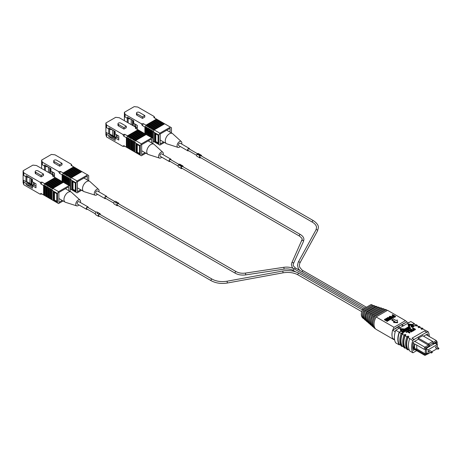 <?xml version="1.0" encoding="UTF-8"?>
<svg xmlns="http://www.w3.org/2000/svg" width="462" height="462" viewBox="0 0 462 462"><rect width="100%" height="100%" fill="white"/><g stroke="black" fill="none" stroke-linecap="round" stroke-linejoin="round"><path stroke-width="0.69" d="M428.078 353.828L424.832 355.37A8.917 5.146 -60 0 1 424.093 354.1L414.922 348.804L416.863 348.977L416.695 345.033M414.922 348.804A8.917 5.146 -60 0 1 414.57 346.61A8.917 5.146 -60 0 1 414.922 344.005L424.093 349.301A8.917 5.146 -60 0 1 424.832 347.181L414.691 341.326M424.832 355.37L412.768 348.406M394.554 339.541L392.59 338.409A15.922 9.194 -60 0 1 392.59 330.22L397.603 327.327L398.325 326.415L406.918 321.95L408.489 322.851M426.155 334.707L436.295 340.563A8.917 5.146 -60 0 1 437.006 341.764A8.917 5.146 -60 0 1 437.035 341.828L437.289 342.509L436.925 342.717A8.512 4.915 -60 0 1 437.271 345.501M395.241 331.751L392.59 330.22M413.08 342.943L414.131 343.555A8.917 5.146 120 0 0 413.813 345.368A8.917 5.146 120 0 0 414.131 348.354L412.676 347.511M425.779 355.151A8.31 4.799 -60 0 1 425.265 354.25L424.093 354.1M425.265 354.25L425.629 354.036A8.512 4.915 -60 0 1 425.629 349.243L425.265 349.451A8.31 4.799 -60 0 1 425.779 347.955L429.556 345.772L429.556 344.947L432.998 342.96L432.998 343.786L436.775 341.609A8.31 4.799 -60 0 1 437.289 342.509L437.035 341.828M436.22 343.936L436.22 342.631L426.334 348.336L426.334 354.129L427.466 353.476M432.911 342.515L436.295 340.563L436.775 341.609M403.47 325.75L401.905 324.844M400.323 327.57L398.325 326.415M401.189 324.763L403.187 325.912M418.168 339.195L428.413 345.114L424.832 347.181L425.779 347.955M397.603 327.327L399.174 328.234M424.093 349.301L425.265 349.451M416.863 348.977L425.629 354.036M412.653 346.546L413.854 347.239M414.044 343.503L413.813 345.368M432.998 342.96L432.709 341.47L422.574 335.62M429.556 344.947L428.413 343.953L432.709 341.47M429.556 345.772L428.413 345.114L428.413 343.953L418.277 338.103M409.638 338.733A16.609 9.587 120 0 0 408.425 345.443A16.609 9.587 120 0 0 409.782 350.993L412.936 352.812A16.609 9.587 -60 0 1 411.578 347.262A16.609 9.587 -60 0 1 412.791 340.558L407.952 337.393A16.199 9.355 120 0 0 406.704 344.121A16.199 9.355 120 0 0 407.952 349.405L409.367 350.219M395.743 330.214A16.609 9.587 120 0 0 394.381 337.335A16.609 9.587 120 0 0 395.743 342.885L399.18 344.871A16.609 9.587 -60 0 1 397.822 339.322A16.609 9.587 -60 0 1 399.18 332.195L395.743 330.214L410.787 321.529L414.229 323.51A16.609 9.587 -60 0 1 414.645 324.284M414.766 349.561L413.271 350.421A15.09 8.709 -60 0 1 412.653 346.644A15.09 8.709 -60 0 1 413.271 342.146L418.168 339.322L418.168 338.161L422.753 335.724M399.18 332.195L400.802 331.26L399.359 332.426A16.199 9.355 120 0 0 398.105 339.154A16.199 9.355 120 0 0 399.359 344.438L400.768 345.258M406.918 336.665A16.609 9.587 120 0 0 405.561 343.786A16.609 9.587 120 0 0 406.918 349.341L407.779 349.838A16.609 9.587 -60 0 1 406.416 344.282A16.609 9.587 -60 0 1 407.779 337.162L406.918 336.665L407.992 336.047L408.853 336.538L407.952 337.393M401.189 333.356A16.609 9.587 -60 0 0 399.826 340.477A16.609 9.587 -60 0 0 401.189 346.032L402.05 346.529A16.609 9.587 -60 0 1 400.687 340.973A16.609 9.587 -60 0 1 402.05 333.853L401.189 333.356L402.263 332.738L403.124 333.235L402.223 334.084A16.199 9.355 120 0 0 400.976 340.812A16.199 9.355 120 0 0 402.223 346.096L403.632 346.91M404.914 335.504L404.054 335.008A16.609 9.587 120 0 0 402.691 342.134A16.609 9.587 120 0 0 404.054 347.684L404.914 348.181A16.609 9.587 -60 0 1 403.551 342.631A16.609 9.587 -60 0 1 404.914 335.504L405.988 334.886L405.087 335.735A16.199 9.355 120 0 0 403.84 342.463A16.199 9.355 120 0 0 405.087 347.747L406.502 348.567M401.334 330.959L401.859 330.653L401.334 331.289L400.756 329.302L401.334 331.289M401.859 330.653L401.495 329.4L404.198 329.302L403.667 329.937L401.594 329.741M414.581 325.768L413.548 326.698L413.357 326.259L413.756 326.022L412.225 325.144L414.581 325.768L413.548 326.698M413.473 326.189L412.225 325.144M412.953 326.698L412.791 327.154L411.365 326.969L411.03 326.143M411.365 326.969L411.03 325.808L410.88 326.259M409.176 327.702L408.772 327.471L409.003 327.004L410.718 327.997L410.216 328.621L409.182 328.649L409.061 328.193L409.182 328.649M408.968 328.176L408.102 328.008M407.969 328.528L406.924 328.753M406.658 328.603L407.686 327.766L409.401 329.088L408.235 329.545L408.98 328.782L408.448 328.476L407.571 328.759L408.258 328.367L407.646 328.008L406.849 328.713M408.691 328.95L407.761 329.198L407.571 328.759M406.496 329.152L407.392 329.92L407.08 330.428L406.537 330.116M406.248 328.846L406.445 328.482L408.165 329.475L407.854 329.983L407.143 329.706M406.514 330.411L406.358 330.873L405.665 330.977M404.926 330.353L404.597 329.527L406.046 329.712L406.358 330.538L404.926 330.353L404.926 330.682L404.597 329.856M404.597 329.527L404.446 329.978M403.753 330.532L404.695 331.473L404.458 331.947L403.28 332.293L403.834 331.756L403.297 331.445L402.425 331.733L403.107 331.335L402.494 330.983L401.703 331.774L401.507 331.329L402.535 330.74L404.256 331.733L403.28 332.623L403.089 332.184M404.244 331.728L403.216 330.653L403.418 330.203L405.665 330.919L403.753 330.497M405.665 330.919L405.422 331.387L404.204 330.983M402.824 331.502L401.703 331.774M403.545 331.918L402.616 332.172L402.425 331.733M415.546 329.302L414.847 330.035L413.242 330.03L412.878 329.262L413.438 328.707L412.422 328.124L412.964 327.812L415.546 329.302L414.044 330.255M413.155 328.875L412.422 328.124M410.776 329.804L412.728 330.931L412.214 331.56L410.273 330.434L409.973 329.752M412.214 331.56L409.973 330.007M409.973 329.677L410.273 330.105L409.973 329.677L411.053 329.054L413.738 330.677L413.219 330.977L410.776 329.845M411.913 331.398L411.371 332.039L409.257 330.809L408.293 331.375L407.831 330.775L409.332 329.903L411.913 331.398L411.371 331.71L409.257 330.48L408.293 331.375M410.077 332.455L409.534 333.102L407.42 331.872L406.456 332.432L405.994 332.166L407.496 330.965L410.077 332.455L409.534 332.773L407.42 331.537L406.456 332.432M412.075 324.751L408.639 324.422L409.211 326.738L409.742 326.432L409.378 324.85L412.075 324.751L412.075 325.086L409.476 325.19M409.211 326.738L408.639 324.422M415.771 324.936L414.05 323.943L412.606 324.78L407.998 324.336M400.802 331.26L400.017 328.546L404.724 328.996L408.685 326.715L404.724 329.331L400.115 328.886M401.149 333.466L399.359 332.426M404.013 335.117L402.223 334.084M406.883 336.775L405.087 335.735M421.748 329.429L420.888 328.598L421.748 329.429L422.649 328.909L428.13 331.699L426.767 332.49L424.613 330.913L412.006 338.196L414.154 339.437L412.791 340.558M414.154 339.766L412.006 338.196M418.884 327.772L418.023 326.946L418.884 327.772L419.785 327.252L421.506 328.245M416.019 326.12L415.159 325.288L416.019 326.12L416.92 325.6L418.636 326.588M403.667 329.608L403.667 329.937M404.198 329.302L400.756 328.973M411.03 325.808L412.479 325.993L412.791 327.154M413.011 326.865L413.011 326.536L411.365 326.64M409.182 328.632L409.061 327.864L407.906 327.639L409.511 327.57L408.772 327.136M410.216 328.621L410.216 328.286L409.182 328.315L409.061 327.864M410.718 327.997L410.216 328.286M407.646 328.338L407.646 328.008M407.761 329.198L407.761 328.869M408.448 328.805L408.448 328.476M408.425 329.654L408.235 329.21M409.401 328.759L408.425 329.319M407.392 329.92L407.08 330.428M407.854 329.983L406.496 329.123M408.165 329.475L407.854 329.654M405.821 329.14L405.983 328.748L407.472 329.302L406.248 328.598M405.359 329.429L405.561 328.99L406.808 329.689L405.821 328.84M407.08 330.099L405.359 329.106M406.577 330.578L406.358 330.873M405.422 331.387L405.422 331.058M404.458 331.947L403.216 330.318M402.494 331.312L402.494 330.983M402.616 332.172L402.616 331.843M403.297 331.78L403.297 331.445M403.28 332.623L403.28 332.293M414.847 330.035L414.847 329.706M412.526 328.511L412.526 328.182M413.242 330.03L412.878 329.262M414.044 329.926L413.242 329.701M411.33 329.88L411.33 329.55L410.776 329.516L410.834 329.839M413.219 330.977L411.33 329.55M413.738 330.347L413.219 330.648M412.728 330.931L412.214 331.231M408.443 331.277L408.443 330.948M409.257 330.809L409.257 330.48M411.278 331.976L411.278 331.647M411.371 332.039L411.371 331.71M408.293 331.04L407.831 330.775M406.606 332.34L406.606 332.011M407.42 331.872L407.42 331.537M409.442 333.038L409.442 332.704M409.534 333.102L409.534 332.773M406.456 332.103L405.994 331.832M411.55 325.057L411.55 325.387M409.211 326.409L409.742 326.103M408.685 326.715L407.9 323.995L412.606 324.445L414.229 323.51M412.606 324.78L412.606 324.445M428.13 331.699A16.609 9.587 -60 0 1 429.337 336.544M405.988 334.886L405.128 334.39L404.054 335.008M404.724 328.996L404.724 329.331M411.128 326.062L412.237 326.137L412.601 326.715L411.607 326.501L411.22 325.918L411.22 326.236M409.702 327.679L410.296 328.02L409.413 328.182L409.702 327.679L410.008 328.187M409.413 328.182L409.702 328.008M404.689 329.776L405.803 329.851L406.167 330.428L405.168 330.214L404.787 329.637L404.787 329.955L405.803 330.18L406.167 330.763M413.854 328.944L414.564 329.354L413.825 329.383L413.854 328.944L414.229 329.493M416.019 325.785L417.094 325.167A16.609 9.587 -60 0 1 417.509 325.941M415.159 325.288L416.233 324.671L417.094 325.167M418.884 327.442L419.958 326.819A16.609 9.587 -60 0 1 420.38 327.593M418.023 326.946L419.098 326.322L419.958 326.819M421.748 329.094L422.822 328.476A16.609 9.587 -60 0 1 423.244 329.25M420.888 328.598L421.962 327.98L422.822 328.476M412.936 352.812L416.672 350.658M426.767 332.155L414.154 339.437M423.579 336.197L427.65 333.847A15.09 8.709 -60 0 1 428.153 335.862M407.779 337.162L408.853 336.538M402.05 333.853L403.124 333.235M412.237 326.137L412.601 327.044M411.22 326.253L412.237 326.467M409.413 328.517L409.424 328.17M405.803 329.851L405.803 330.18M399.18 344.871L399.642 344.606M408.241 349.567L407.779 349.838M402.05 346.529L402.506 346.257M405.376 347.915L404.914 348.181M429.856 350.583A0.71 0.41 120 0 0 429.77 350.496A0.71 0.41 120 0 0 429.417 350.531A0.71 0.41 120 0 0 428.95 351.155A0.71 0.41 120 0 0 429.059 351.721A0.71 0.41 120 0 0 429.181 351.755M436.446 346.777A0.71 0.41 120 0 0 436.359 346.691A0.71 0.41 120 0 0 436.007 346.725A0.71 0.41 120 0 0 435.545 347.349A0.71 0.41 120 0 0 435.654 347.921A0.71 0.41 120 0 0 435.77 347.95M437.081 348.706L431.849 351.732M430.492 352.512L428.147 353.869L426.334 352.824M426.334 348.77L428.147 349.815L428.147 353.869M428.147 349.815L437.271 344.542L437.271 347.251M437.271 344.542L435.089 343.283M437.791 348.885A0.681 0.393 -60 0 1 438.75 348.331A0.681 0.393 0 0 1 438.9 348.579L437.959 349.214A0.681 0.393 -60 0 1 437.791 348.885A0.681 0.393 0 0 0 438.9 348.579L438.634 348.042M431.196 352.691A0.681 0.393 -60 0 1 432.161 352.136A0.681 0.393 0 0 1 432.311 352.385L431.369 353.02A0.681 0.393 -60 0 1 431.196 352.691A0.681 0.393 0 0 0 432.311 352.385L432.045 351.848M395.749 328.395A5.267 3.043 -60 0 1 396.887 327.535L397.903 326.946M401.605 324.809L402.621 324.226A5.267 3.043 -60 0 1 403.759 323.77M404.92 323.105A9.067 5.232 120 0 0 404.741 322.915L401.484 324.798M392.775 330.116A11.296 6.52 -60 0 1 394.022 327.287L376.114 316.944A11.296 6.52 120 0 0 376.114 329.354L394.022 339.691A11.296 6.52 -60 0 1 392.989 338.64M392.186 336.804A11.296 6.52 -60 0 1 392.186 332.293M394.022 327.287L405.486 320.668A11.296 6.52 -60 0 1 406.733 322.054M394.415 339.466L394.022 339.691M398.025 326.796L394.767 328.673A9.067 5.232 120 0 0 394.594 329.065M405.486 320.668L387.578 310.325L376.114 316.944M397.603 322.239L397.603 322.736L393.664 322.528L393.664 322.031L397.603 322.239L397.245 319.964L396.171 320.582L393.306 318.93L391.874 319.756L391.874 320.253L394.311 321.656M387.347 320.998L384.482 319.346L384.482 319.843L387.347 321.494L387.733 320.778L387.347 321.494M384.482 319.346L384.869 319.121L386.209 319.895L387.168 319.346L385.822 318.572L385.822 319.069L386.734 319.594M388.692 320.72L389.073 320.004L388.692 320.72L387.485 320.027L386.96 320.328M387.399 319.086L389.027 319.121M390.095 319.063L390.095 318.601L387.399 318.589L387.029 318.122L387.144 318.89M387.751 318.844L387.785 318.266L388.906 318.33L389.293 317.613L391.62 319.028L392.007 318.312L391.62 319.028M387.029 318.122L387.468 317.585L389.177 317.544L387.785 317.769L387.751 318.347L390.43 318.347L390.402 319.277L388.756 319.277L388.756 319.773L390.402 319.773L390.43 318.844M389.01 318.63L389.01 319.127L390.095 319.098M391.62 318.532L389.166 316.84L389.27 317.602M392.983 318.243L393.364 317.527L392.983 318.243L390.95 317.076L389.864 317.065M392.844 317.313L394.606 317.307L395.478 316.805L395.478 316.308L394.606 316.811L394.606 317.307M395.478 316.308L392.613 314.651L392.226 314.876L393.347 315.523L392.446 316.314L392.515 317.036M392.226 314.876L392.226 315.373L392.919 315.771M375.641 317.55A9.269 5.353 120 0 0 374.515 320.923M391.874 319.756L394.739 321.413L393.664 322.031M385.822 318.572L386.209 318.347L389.073 320.004M388.692 320.224L387.485 319.531L387.485 320.027M387.485 319.531L386.527 320.079L387.733 320.778M387.399 318.589L387.399 319.034M388.906 317.833L388.906 318.33M388.808 317.775L388.808 318.272M390.43 318.347L390.76 319.277M390.402 319.277L390.402 319.773M388.756 319.277L390.067 319.086L390.095 318.601L390.067 319.086M389.593 317.359L389.593 317.856M389.166 316.84L389.593 316.354L391.337 316.354L393.364 317.527M392.983 317.746L390.95 316.58L389.911 316.539L389.911 317.036M389.98 317.14L389.911 316.539L389.98 317.14L392.007 318.312M392.446 316.314L392.844 316.822L394.606 316.811M392.844 316.822L392.844 317.227M387.214 310.533L386.388 309.748L375.011 316.32C372.332 321.962 372.332 326.057 375.011 328.603L375.213 328.488M373.816 327.593L375.011 328.603M393.67 315.708L394.773 316.343L393.231 316.597L393.67 315.708L393.67 316.204L394.34 316.591M393.231 316.597L393.283 315.927L393.283 316.424L393.67 316.204M375.011 316.32L374.104 315.829L385.285 309.373L386.388 309.748M374.104 315.829C371.506 321.327 371.506 325.323 374.104 327.824M393.231 317.094L393.283 316.424M363.53 310.06C361.844 313.9 361.844 316.77 363.53 318.664L362.503 317.769C360.903 315.933 360.903 313.178 362.503 309.5L371.096 304.533L372.36 304.966L363.53 310.06L362.503 309.5M372.36 304.966L372.996 305.757M373.966 316.095L373.77 316.482M373.533 316.343L372.245 321.257M364.437 310.88L364.056 311.105L363.334 314.362M384.777 309.667L384.02 308.945L373.077 315.263C370.564 320.605 370.564 324.491 373.077 326.929L373.169 326.877M371.939 325.958L373.077 326.929M373.077 315.263L372.17 314.772C369.739 319.97 369.739 323.758 372.17 326.149M372.17 314.772L382.917 308.57L384.02 308.945M374.722 305.769L365.465 311.117C363.611 315.263 363.611 318.335 365.465 320.339L364.564 319.56C362.786 317.608 362.786 314.628 364.564 310.626L373.619 305.394L375.387 306.543M365.465 311.117L364.564 310.626M364.68 319.658L365.419 320.299M371.846 315.419L370.443 319.86M372.037 315.038L371.61 315.28M366.354 311.966L365.171 315.592M371.257 325.184L371.142 325.254C368.797 322.926 368.797 319.242 371.142 314.212L381.658 308.137L382.392 308.87M371.142 325.254L370.062 324.33M371.142 314.212L370.241 313.715L380.555 307.761L381.658 308.137M370.241 313.715C367.971 318.613 367.971 322.193 370.241 324.474M366.499 311.677C364.553 315.985 364.553 319.173 366.499 321.234L367.273 321.904C365.263 319.796 365.263 316.528 367.273 312.098L366.499 311.677L375.981 306.202L377.621 307.282M366.499 321.234L367.117 321.766M376.928 306.525L367.273 312.098M369.923 314.356L368.636 318.462M370.102 313.981L369.687 314.224M368.174 312.924L367.764 313.161L366.828 317.065M369.352 323.492L368.306 322.794C366.204 320.628 366.204 317.255 368.306 312.664L378.193 306.953L380.007 308.079M369.207 323.579C367.03 321.361 367.03 317.885 369.207 313.155L379.296 307.328M369.207 313.155L368.306 312.664M163.542 141.978L160.181 143.919L160.181 133.992L170.068 128.286L170.068 132.172M128.153 122.857L128.153 118.52M137.289 127.726L135.106 126.467L134.748 126.669M164.403 142.475L159.858 145.097L158.784 144.479L158.784 135.048L159.858 133.183L170.391 127.108L171.466 127.726L171.466 132.975M130.913 119.208L127.402 118.336L125.11 117.013L124.394 114.946L124.394 120.686M124.394 114.946L124.394 112.295L134.211 106.63L137.792 107.045L154.037 116.424L153.91 117.591L156.491 119.081L145.957 125.162L143.382 123.672L141.355 123.747L125.11 114.368L124.394 112.295M127.258 122.343L127.258 118.255M127.402 118.336L127.402 117.181L133.709 120.819L133.709 123.302L137.289 125.369L137.289 129.337L136.446 128.852M159.858 133.183L154.158 129.897L164.691 123.816L170.391 127.108M158.784 144.479L154.481 141.996L154.481 132.565L158.784 135.048M158.068 135.21L155.203 133.558L155.203 141.828L158.068 143.486L158.068 135.21M136.966 115.246L142.458 118.416L144.802 117.059L144.802 115.569L139.316 112.399A1.663 0.959 180 0 0 137.509 112.191A1.663 0.959 180 0 0 136.481 113.08L136.481 114.57A1.663 0.959 0 0 0 136.966 115.246L136.966 113.756L142.458 116.926L144.802 115.569M125.11 114.368L125.11 117.013M141.355 123.747L142.302 125.531L144.883 127.021L144.883 133.761M151.796 137.751L151.796 130.538L153.372 131.26L153.338 141.332L154.481 141.996M152.951 141.112L153.372 141.355M156.774 119.248L159.76 120.969L148.654 127.379L148.937 126.883L147.164 126.519L147.447 126.022L146.702 125.589L146.419 126.086L145.674 125.658L156.774 119.248L156.491 119.081M160.216 121.229L162.74 122.69L151.634 129.1L151.917 128.603L150.144 128.24L150.427 127.743L149.682 127.31L160.216 121.229L159.76 120.969M163.196 122.95L164.229 123.55L153.124 129.961L153.407 129.464L152.662 129.031L163.196 122.95L162.74 122.69M164.691 123.816L164.229 123.55M154.158 129.897L153.875 130.394L153.124 129.961M145.651 134.205L145.917 126.958L145.172 126.524L144.883 127.021M145.651 127.414L146.419 127.801L146.662 127.385L146.662 134.783M147.187 135.089L147.407 127.818L146.662 127.385M147.187 128.193L147.956 128.586L148.152 128.245L148.152 135.643M148.724 135.978L148.897 128.679L148.152 128.245M148.724 128.973L149.642 129.106L149.642 136.504M150.26 136.862L150.387 129.539L149.642 129.106M150.26 129.758L151.132 129.966L151.132 137.364M151.796 130.538L151.132 129.966M154.481 132.565L153.338 131.323M151.634 129.1L152.379 129.527L152.662 129.031M148.654 127.379L149.399 127.807L149.682 127.31M145.957 125.162L145.674 125.658M142.302 125.531L143.382 123.672M155.775 133.888L155.775 141.499L155.203 141.828M155.775 141.499L158.068 142.822M154.984 118.214L154.037 116.424M142.458 118.416L142.458 116.926M136.966 113.756A1.663 0.959 180 0 1 136.481 113.08M145.172 133.922L145.172 126.524M153.407 129.464L163.941 123.383M152.622 130.827L152.622 138.225M146.702 125.589L157.236 119.514M152.564 138.196L152.564 130.925M157.981 119.941L147.447 126.022M146.419 127.801L146.419 134.644M158.264 120.108L147.164 126.519M151.917 128.603L162.451 122.522M148.192 126.449L158.726 120.374M151.172 128.17L161.706 122.089M151.028 137.306L151.028 130.145M159.471 120.801L148.937 126.883M147.956 128.586L147.956 135.533M150.144 128.24L161.25 121.829M150.427 127.743L160.961 121.662M149.492 136.417L149.492 129.366M133.241 120.547L133.241 125.797M131.237 119.392L131.237 124.636M132.525 125.381L132.525 120.137M180.278 146.483A3.373 1.946 -60 0 1 177.986 147.395L166.874 143.844A5.879 3.39 -60 0 1 166.482 143.67A5.879 3.39 -60 0 1 165.269 140.985A5.879 3.39 -60 0 1 167.833 135.066A5.879 3.39 -60 0 1 172.361 133.495A5.879 3.39 -60 0 1 172.701 133.743L181.335 141.597A3.373 1.946 -60 0 1 181.837 142.995A3.373 1.946 -60 0 1 181.693 144.034M177.986 147.395A3.373 1.946 -60 0 1 177.067 145.749A3.373 1.946 -60 0 1 178.678 142.215A3.373 1.946 -60 0 1 181.335 141.597M135.678 126.796L135.678 124.44M134.673 126.623L134.673 123.856M62.249 200.456L58.888 202.402L58.888 192.475L68.774 186.763L68.774 190.65M26.86 182.259L26.86 177.004M32.663 185.608L25.93 181.722L25.964 176.732M35.996 186.209L33.813 184.944L32.415 185.753L30.122 184.43L26.109 183.437L26.109 184.592L30.122 185.585L30.122 184.43M63.109 200.953L58.564 203.58L57.49 202.957L57.49 193.526L58.564 191.666L69.092 185.585L70.172 186.209L70.172 191.459M29.62 177.685L26.109 176.819L23.816 175.496L23.1 173.423L23.1 180.041L25.964 181.699M23.1 173.423L23.1 170.778L32.918 165.113L36.498 165.523L52.743 174.907L52.616 176.074L55.197 177.564L44.664 183.645L42.082 182.155L40.061 182.224L23.816 172.846L23.1 170.778M40.061 182.224L41.008 184.015L43.59 185.505L43.59 194.935L41.008 193.445L42.082 194.069L40.061 194.138L23.816 184.76L23.1 182.692L23.1 180.041L23.816 182.115L26.109 183.437M26.109 184.592L32.415 188.236L32.415 185.753L35.996 187.82L35.996 183.847L32.415 181.78L32.415 179.302L26.109 175.658L26.109 176.819M58.564 191.666L52.864 188.375L63.398 182.299L69.092 185.585M57.49 202.957L53.188 200.479L53.188 191.049L57.49 193.526M56.774 193.694L53.904 192.042L53.904 200.312L56.774 201.969L56.774 193.694M35.672 173.729L41.158 176.894L43.509 175.537L43.509 174.053L38.023 170.882A1.663 0.959 180 0 0 36.215 170.674A1.663 0.959 180 0 0 35.187 171.558L35.187 173.048A1.663 0.959 0 0 0 35.672 173.729L35.672 172.239L41.158 175.41L43.509 174.053M44.664 195.553L44.375 195.391M23.816 172.846L23.816 175.496M30.122 185.585L32.415 186.908M23.816 182.115L23.816 184.76M41.008 193.445L40.061 194.138M46.154 196.414L46.113 186.296L45.368 185.868L45.368 195.963L46.113 196.39M51.328 189.31L51.328 199.399L50.502 198.926L50.502 189.022L52.079 189.743L52.044 199.815L53.188 200.479M51.328 199.399L52.079 199.832M49.838 198.539L48.966 198.036L48.966 188.236L49.838 188.45L49.838 198.539L50.583 198.972M48.348 197.684L47.43 197.153L47.43 187.457L48.348 187.589L48.348 197.684L49.093 198.111M45.894 186.677L46.662 187.064L46.858 186.729L46.858 196.824L47.603 197.251M46.858 196.824L45.894 196.263M45.368 195.963L44.358 195.38L44.623 185.435L43.878 185.008L43.59 185.505M43.59 194.935L44.623 195.53M55.48 177.726L58.46 179.447L47.361 185.857L47.644 185.366L45.871 185.002L46.154 184.505L45.409 184.072L45.12 184.569L44.375 184.142L55.197 177.564M58.922 179.712L61.446 181.168L50.341 187.578L50.624 187.081L49.879 186.654L49.596 187.15L48.389 185.793L58.922 179.712L58.46 179.447M61.902 181.433L62.936 182.028L51.831 188.438L52.114 187.942L51.369 187.514L61.902 181.433L61.446 181.168M63.398 182.299L62.936 182.028M52.864 188.375L52.581 188.871L51.831 188.438M44.358 185.897L45.126 186.284L45.368 185.868M47.43 187.457L47.603 187.156L46.858 186.729M48.966 188.236L48.348 187.589M50.502 189.022L49.838 188.45M53.188 191.049L52.044 189.801M50.341 187.578L51.086 188.011L51.369 187.514M47.361 185.857L48.106 186.29L48.389 185.793M44.664 183.645L44.375 184.142M41.008 184.015L42.082 182.155M54.481 192.371L54.481 199.982L53.904 200.312M54.481 199.982L56.774 201.305M53.69 176.692L52.743 174.907M41.158 176.894L41.158 175.41M35.672 172.239A1.663 0.959 180 0 1 35.187 171.558M43.878 195.103L43.878 185.008M52.114 187.942L62.647 181.866M45.409 184.072L55.942 177.991M51.27 199.37L51.27 189.408M56.687 178.424L46.154 184.505M45.126 186.284L45.126 195.819M56.97 178.586L45.871 185.002M50.624 187.081L61.157 181.006M46.899 184.933L57.432 178.852M49.879 186.654L60.412 180.573M49.734 198.481L49.734 188.629M58.177 179.285L47.644 185.366M46.662 187.064L46.662 196.708M48.851 186.717L59.95 180.307M49.134 186.226L59.667 180.145M48.198 197.597L48.198 187.849M31.947 179.031L31.947 184.615L31.231 184.199L31.231 178.615M29.943 177.87L29.943 183.454L31.231 184.199M78.979 204.966A3.373 1.946 -60 0 1 76.692 205.879L65.581 202.327A5.879 3.39 -60 0 1 65.188 202.154A5.879 3.39 -60 0 1 63.97 199.463A5.879 3.39 -60 0 1 66.54 193.549A5.879 3.39 -60 0 1 71.067 191.978A5.879 3.39 -60 0 1 71.408 192.227L80.041 200.075A3.373 1.946 -60 0 1 80.544 201.478A3.373 1.946 -60 0 1 80.4 202.512M76.692 205.879A3.373 1.946 -60 0 1 75.768 204.233A3.373 1.946 -60 0 1 77.385 200.693A3.373 1.946 -60 0 1 80.041 200.075M34.384 185.279L34.384 182.917M33.38 185.193L33.38 182.34M26.86 181.676L33.166 185.32M80.769 189.772L77.402 191.713L77.402 181.785L87.289 176.08L87.289 179.966M45.38 170.657L45.38 166.314M54.516 175.52L52.327 174.261L51.975 174.463M81.63 190.269L77.085 192.891L76.005 192.273L76.005 182.842L77.085 180.977L87.613 174.902L88.687 175.52L88.687 180.769M48.14 167.001L44.629 166.129L42.337 164.807L41.62 162.74L41.62 168.486M41.62 162.74L41.62 160.089L51.432 154.423L55.018 154.839L71.264 164.218L71.136 165.384L73.712 166.874L63.184 172.955L60.603 171.466L58.582 171.541L42.337 162.162L41.62 160.089M44.485 170.137L44.485 166.049M44.629 166.129L44.629 164.974L50.93 168.613L50.93 171.096L54.516 173.163L54.516 177.131L53.661 176.64M77.085 180.977L71.385 177.691L81.918 171.61L87.613 174.902M76.005 192.273L71.708 189.79L71.708 180.359L76.005 182.842M75.289 183.004L72.424 181.352L72.424 189.622L75.289 191.28L75.289 183.004M54.193 163.04L59.679 166.21L62.029 164.853L62.029 163.363L56.543 160.193A1.663 0.959 180 0 0 54.73 159.985A1.663 0.959 180 0 0 53.708 160.874L53.708 162.364A1.663 0.959 0 0 0 54.193 163.04L54.193 161.55L59.679 164.72L62.029 163.363M42.337 162.162L42.337 164.807M58.582 171.541L59.529 173.325L62.11 174.815L62.11 181.554M70.634 189.172L70.345 189.004M69.023 185.545L69.023 178.332L70.594 179.054L70.559 189.125L71.708 189.79M70.172 188.9L70.594 189.149M74.001 167.042L76.981 168.763L65.875 175.173L66.164 174.676L64.385 174.313L64.674 173.816L63.929 173.383L63.641 173.879L62.896 173.452L74.001 167.042L73.712 166.874M77.443 169.028L79.961 170.484L68.855 176.894L69.144 176.397L67.365 176.034L67.654 175.537L66.909 175.104L77.443 169.028L76.981 168.763M80.423 170.744L81.451 171.344L70.345 177.755L70.634 177.258L69.889 176.825L80.423 170.744L79.961 170.484M81.918 171.61L81.451 171.344M71.385 177.691L71.096 178.188L70.345 177.755M62.878 181.999L63.138 174.752L62.393 174.318L62.11 174.815M62.878 175.208L63.646 175.6L63.883 175.179L63.883 182.577M64.414 182.883L64.628 175.612L63.883 175.179M64.414 175.987L65.182 176.38L65.373 176.039L65.373 183.437M65.951 183.772L66.118 176.472L65.373 176.039M65.951 176.767L66.863 176.9L66.863 184.298M67.487 184.656L67.608 177.333L66.863 176.9M67.487 177.552L68.359 177.76L68.359 185.158M69.023 178.332L68.359 177.76M71.708 180.359L70.559 179.117M68.855 176.894L69.6 177.321L69.889 176.825M65.875 175.173L66.62 175.6L66.909 175.104M63.184 172.955L62.896 173.452M59.529 173.325L60.603 171.466M72.996 181.682L72.996 189.293L72.424 189.622M72.996 189.293L75.289 190.615M72.211 166.008L71.264 164.218M59.679 166.21L59.679 164.72M54.193 161.55A1.663 0.959 180 0 1 53.708 160.874M62.393 181.716L62.393 174.318M70.634 177.258L81.168 171.177M69.849 178.621L69.849 186.019M63.929 173.383L74.457 167.308M69.791 185.99L69.791 178.725M75.202 167.735L64.674 173.816M63.646 175.6L63.646 182.438M75.491 167.902L64.385 174.313M69.144 176.397L79.678 170.316M65.419 174.243L75.953 168.168M68.399 175.964L78.933 169.883M68.255 185.1L68.255 177.939M76.698 168.595L66.164 174.676M65.182 176.38L65.182 183.327M67.365 176.034L78.471 169.623M67.654 175.537L78.188 169.456M66.719 184.211L66.719 177.16M50.468 168.341L50.468 173.591M48.458 167.186L48.458 172.436M49.752 173.175L49.752 167.931M97.499 194.277A3.373 1.946 -60 0 1 95.212 195.189L84.096 191.638A5.879 3.39 -60 0 1 83.709 191.464A5.879 3.39 -60 0 1 82.49 188.779A5.879 3.39 -60 0 1 85.054 182.865A5.879 3.39 -60 0 1 89.582 181.289A5.879 3.39 -60 0 1 89.928 181.537L98.562 189.391A3.373 1.946 -60 0 1 99.064 190.789A3.373 1.946 -60 0 1 98.914 191.828M95.212 195.189A3.373 1.946 -60 0 1 94.288 193.543A3.373 1.946 -60 0 1 95.9 190.009A3.373 1.946 -60 0 1 98.562 189.391M52.905 174.59L52.905 172.234M51.9 174.417L51.9 171.65M145.033 152.668L141.667 154.608L141.667 144.681L151.553 138.975L151.553 142.862M109.644 134.465L109.644 129.216M115.448 137.82L108.714 133.928L108.749 128.944M118.78 138.415L116.591 137.156L115.194 137.965L112.901 136.637L108.893 135.649L108.893 136.804L112.901 137.797L112.901 136.637M145.894 153.165L141.343 155.792L140.269 155.168L140.269 145.738L141.343 143.878L151.877 137.797L152.951 138.415L152.951 143.67M112.405 129.897L108.893 129.031L106.601 127.703L105.885 125.635L105.885 132.253L108.749 133.911M105.885 125.635L105.885 122.99L115.696 117.325L119.277 117.735L135.528 127.114L135.401 128.286L137.976 129.77L127.448 135.851L124.867 134.361L122.846 134.436L106.601 125.058L105.885 122.99M122.846 134.436L123.793 136.226L126.374 137.716L126.374 147.147L123.793 145.657L124.867 146.275L122.846 146.35L106.601 136.971L105.885 134.904L105.885 132.253L106.601 134.321L108.893 135.649M108.893 136.804L115.194 140.442L115.194 137.965L118.78 140.032L118.78 136.059L115.194 133.992L115.194 131.508L108.893 127.87L108.893 129.031M141.343 143.878L135.649 140.587L146.183 134.506L151.877 137.797M140.269 155.168L135.972 152.685L135.972 143.255L140.269 145.738M139.553 145.905L136.688 144.248L136.688 152.524L139.553 154.175L139.553 145.905M118.457 125.935L123.943 129.106L126.293 127.749L126.293 126.259L120.807 123.094A1.663 0.959 180 0 0 118.994 122.886A1.663 0.959 180 0 0 117.972 123.77L117.972 125.26A1.663 0.959 0 0 0 118.457 125.935L118.457 124.451L123.943 127.616L126.293 126.259M127.448 147.765L127.16 147.597M106.601 125.058L106.601 127.703M112.901 137.797L115.194 139.12M106.601 134.321L106.601 136.971M123.793 145.657L122.846 146.35M128.938 148.625L128.65 148.458M130.428 149.486L130.14 149.318M131.918 150.346L131.63 150.179M133.408 151.207L133.12 151.039M134.898 152.067L134.609 151.9M134.107 141.522L134.107 151.611L133.281 151.138L133.281 141.228L134.107 141.522L134.858 141.955L134.823 152.027L135.972 152.685M134.107 151.611L134.858 152.044M132.617 150.751L131.751 150.248L131.751 140.448L132.617 140.662L132.617 150.751L133.362 151.184M131.127 149.89L130.215 149.365L130.215 139.668L131.127 139.801L131.127 149.89L131.872 150.323M129.637 149.03L128.679 148.475L128.679 138.883L129.447 139.276L129.637 138.941L129.637 149.03L130.382 149.463M128.147 148.169L127.142 147.586L127.142 138.103L127.91 138.496L128.147 138.08L128.147 148.169L128.892 148.602M126.374 147.147L127.402 147.742M138.265 129.938L141.245 131.658L130.14 138.069L130.428 137.572L129.683 137.145L129.395 137.641L128.65 137.208L128.938 136.712L128.193 136.284L127.905 136.781L127.16 136.348L138.265 129.938L137.976 129.77M141.701 131.924L144.225 133.379L133.12 139.79L133.408 139.293L131.63 138.929L131.918 138.433L131.173 138.005L141.701 131.924L141.245 131.658M144.687 133.645L145.715 134.24L134.609 140.65L134.898 140.153L134.153 139.726L144.687 133.645L144.225 133.379M146.183 134.506L145.715 134.24M135.649 140.587L135.36 141.083L134.609 140.65M127.142 138.103L127.402 137.647L126.657 137.22L126.374 137.716M128.679 138.883L128.892 138.508L128.147 138.08M130.215 139.668L130.382 139.368L129.637 138.941M131.751 140.448L131.127 139.801M133.281 141.228L132.617 140.662M135.972 143.255L134.823 142.013M133.12 139.79L133.865 140.223L134.153 139.726M130.14 138.069L130.885 138.502L131.173 138.005M127.448 135.851L127.16 136.348M123.793 136.226L124.867 134.361M137.26 144.583L137.26 152.189L136.688 152.524M137.26 152.189L139.553 153.517M136.475 128.904L135.528 127.114M123.943 129.106L123.943 127.616M118.457 124.451A1.663 0.959 180 0 1 117.972 123.77M126.657 147.309L126.657 137.22M134.898 140.153L145.432 134.072M128.193 136.284L138.721 130.203M134.049 151.576L134.049 141.62M139.466 130.63L128.938 136.712M127.91 138.496L127.91 148.031M139.755 130.798L128.65 137.208M133.408 139.293L143.942 133.212M129.683 137.145L140.211 131.064M132.663 138.866L143.197 132.785M132.513 150.693L132.513 140.841M140.956 131.491L130.428 137.572M129.447 139.276L129.447 148.92M131.63 138.929L142.735 132.519M131.918 138.433L142.446 132.351M130.983 149.803L130.983 140.055M114.732 131.243L114.732 136.827L114.016 136.411L114.016 130.827M112.722 130.082L112.722 135.666L114.016 136.411M161.764 157.178A3.373 1.946 -60 0 1 159.477 158.085L148.36 154.533A5.879 3.39 -60 0 1 147.973 154.366A5.879 3.39 -60 0 1 146.754 151.675A5.879 3.39 -60 0 1 149.318 145.761A5.879 3.39 -60 0 1 153.846 144.184A5.879 3.39 -60 0 1 154.192 144.439L162.826 152.287A3.373 1.946 -60 0 1 163.329 153.69A3.373 1.946 -60 0 1 163.178 154.724M159.477 158.085A3.373 1.946 -60 0 1 158.553 156.445A3.373 1.946 -60 0 1 160.164 152.905A3.373 1.946 -60 0 1 162.826 152.287M117.169 137.485L117.169 135.129M116.164 137.405L116.164 134.552M109.644 133.888L115.95 137.526M98.51 212.89L98.383 212.815A1.496 0.866 120 0 0 97.73 212.93A1.519 0.878 120 0 0 97.032 213.611L97.875 213.519A1.519 0.878 120 0 1 98.042 213.369L97.499 213.369A1.519 0.878 120 0 1 97.921 213.022A1.519 0.878 120 0 1 98.579 212.907L98.394 212.797A1.519 0.878 120 0 0 97.73 212.918A1.496 0.866 120 0 0 97.043 213.617M99.018 215.956A1.005 0.578 -60 0 1 98.764 215.91A1.005 0.578 -60 0 1 98.608 215.107A1.005 0.578 -60 0 1 99.266 214.224A1.005 0.578 -60 0 1 99.769 214.172A1.005 0.578 -60 0 1 99.931 214.374M99.417 216.181A1.519 0.878 -60 0 1 99.266 216.28A1.519 0.878 -60 0 1 98.504 216.36L95.594 214.674A1.519 0.878 -60 0 1 95.363 213.461A1.519 0.878 -60 0 1 96.356 212.122A1.519 0.878 -60 0 1 97.112 212.046L100.023 213.727A1.519 0.878 -60 0 1 100.329 214.605M98.504 216.36A1.519 0.878 -60 0 1 98.273 215.142A1.519 0.878 -60 0 1 99.266 213.802A1.519 0.878 -60 0 1 100.023 213.727M98.048 213.386L97.499 213.369M117.1 202.281L115.546 202.287L115.656 202.985L115.546 202.287L117.094 202.298L116.378 201.865A1.519 0.878 120 0 1 116.534 201.894L117.498 202.448L116.291 202.252L115.737 202.396L115.789 202.789L116.482 202.812L115.569 202.928M116.534 201.894L117.417 202.425M117.533 205.267A1.005 0.578 -60 0 1 117.279 205.22A1.005 0.578 -60 0 1 117.123 204.418A1.005 0.578 -60 0 1 117.781 203.534A1.005 0.578 -60 0 1 118.284 203.482A1.005 0.578 -60 0 1 118.445 203.684M117.931 205.492A1.519 0.878 -60 0 1 117.781 205.59A1.519 0.878 -60 0 1 117.025 205.665L114.108 203.985A1.519 0.878 -60 0 1 113.877 202.772A1.519 0.878 -60 0 1 114.871 201.432A1.519 0.878 -60 0 1 115.627 201.357L118.538 203.037A1.519 0.878 -60 0 1 118.844 203.915M117.025 205.665A1.519 0.878 -60 0 1 116.788 204.452A1.519 0.878 -60 0 1 117.781 203.113A1.519 0.878 -60 0 1 118.538 203.037M115.737 202.396L115.8 202.801L116.482 202.824M115.743 202.408L115.8 202.801L115.743 202.408M180.44 166.199L180.33 165.506L181.872 165.5L181.156 165.067A1.519 0.878 120 0 1 181.318 165.09L182.276 165.644L180.515 165.598L180.567 165.997L181.26 166.02L180.353 166.141M181.318 165.09L182.201 165.621M179.602 164.616L180.752 164.986M181.797 168.162A1.005 0.578 -60 0 1 181.543 168.122A1.005 0.578 -60 0 1 181.387 167.313A1.005 0.578 -60 0 1 182.045 166.43A1.005 0.578 -60 0 1 182.548 166.384A1.005 0.578 -60 0 1 182.709 166.58M182.195 168.393A1.519 0.878 -60 0 1 182.045 168.491A1.519 0.878 -60 0 1 181.283 168.566L178.372 166.886A1.519 0.878 -60 0 1 178.141 165.667A1.519 0.878 -60 0 1 179.135 164.328A1.519 0.878 -60 0 1 179.891 164.253L182.802 165.933A1.519 0.878 -60 0 1 183.108 166.811M181.283 168.566A1.519 0.878 -60 0 1 181.052 167.348A1.519 0.878 -60 0 1 182.045 166.008A1.519 0.878 -60 0 1 182.802 165.933M180.515 165.598L180.578 166.008L181.266 166.031M180.428 166.187L180.324 165.494L181.878 165.483M179.602 164.599L179.204 164.905L179.308 165.546L179.198 164.894L179.77 164.432L180.757 164.963L179.955 164.541L180.105 164.882L179.395 164.992L179.429 165.338L180.053 165.379L179.25 165.506M179.395 164.992L180.059 165.39M179.4 165.009L179.441 165.35L179.4 165.009M180.521 165.615L180.578 166.008L180.521 165.615M198.596 154.025A1.519 0.878 120 0 0 198.446 154.1A1.519 0.878 120 0 0 198.077 154.389L199.007 154.262L198.596 154.025M198.879 154.839L198.989 155.544L198.879 154.839L200.421 154.834L199.711 154.4A1.519 0.878 120 0 1 199.867 154.423L200.831 154.978L199.07 154.943L199.122 155.342L199.809 155.365L198.914 155.492M199.867 154.423L200.756 154.961M197.563 154.683A1.519 0.878 120 0 1 198.256 153.99A1.519 0.878 120 0 1 198.406 153.915L198.406 153.933A1.496 0.866 120 0 0 198.256 154.008A1.496 0.866 120 0 0 197.574 154.689L199.238 154.395A1.519 0.878 120 0 1 199.422 154.337L198.781 153.967L199.393 154.343M198.077 154.4L199.007 154.262M198.897 153.886A1.496 0.866 120 0 0 198.585 153.881L198.591 153.858A1.519 0.878 120 0 1 198.908 153.869L199.03 153.962M200.312 157.473A1.005 0.578 -60 0 1 200.058 157.432A1.005 0.578 -60 0 1 199.902 156.624A1.005 0.578 -60 0 1 200.56 155.74A1.005 0.578 -60 0 1 201.062 155.694A1.005 0.578 -60 0 1 201.224 155.89M200.71 157.704A1.519 0.878 -60 0 1 200.56 157.802A1.519 0.878 -60 0 1 199.803 157.877L196.887 156.196A1.519 0.878 -60 0 1 196.656 154.978A1.519 0.878 -60 0 1 197.649 153.638A1.519 0.878 -60 0 1 198.406 153.563L201.317 155.244A1.519 0.878 -60 0 1 201.623 156.121M199.803 157.877A1.519 0.878 -60 0 1 199.567 156.658A1.519 0.878 -60 0 1 200.56 155.319A1.519 0.878 -60 0 1 201.317 155.244M199.076 154.955L199.128 155.353L199.076 154.955L199.128 155.353L199.815 155.376M198.908 153.869L199.093 153.979A1.519 0.878 120 0 0 198.781 153.967M198.885 154.851L200.421 154.834M87.012 209.02A1.005 0.578 -60 0 1 86.752 208.98A1.005 0.578 -60 0 1 86.602 208.171A1.005 0.578 -60 0 1 87.254 207.288A1.005 0.578 -60 0 1 87.757 207.242A1.005 0.578 -60 0 1 87.924 207.438M87.341 209.211A1.415 0.82 -60 0 1 87.254 209.263A1.415 0.82 -60 0 1 86.55 209.332L77.449 204.083A1.415 0.82 -60 0 1 77.235 202.945A1.415 0.82 -60 0 1 78.159 201.698A1.415 0.82 -60 0 1 78.863 201.628L87.965 206.884A1.415 0.82 -60 0 1 88.254 207.629M86.55 209.332A1.415 0.82 -60 0 1 86.33 208.2A1.415 0.82 -60 0 1 87.254 206.953A1.415 0.82 -60 0 1 87.965 206.884M105.527 198.331A1.005 0.578 -60 0 1 105.272 198.29A1.005 0.578 -60 0 1 105.117 197.488A1.005 0.578 -60 0 1 105.775 196.604A1.005 0.578 -60 0 1 106.277 196.552A1.005 0.578 -60 0 1 106.439 196.754M105.862 198.521A1.415 0.82 -60 0 1 105.775 198.579A1.415 0.82 -60 0 1 105.065 198.648L95.969 193.393A1.415 0.82 -60 0 1 95.75 192.261A1.415 0.82 -60 0 1 96.674 191.014A1.415 0.82 -60 0 1 97.384 190.945L106.485 196.194A1.415 0.82 -60 0 1 106.774 196.945M105.065 198.648A1.415 0.82 -60 0 1 104.851 197.511A1.415 0.82 -60 0 1 105.775 196.263A1.415 0.82 -60 0 1 106.485 196.194M169.791 161.232A1.005 0.578 -60 0 1 169.537 161.186A1.005 0.578 -60 0 1 169.381 160.383A1.005 0.578 -60 0 1 170.039 159.5A1.005 0.578 -60 0 1 170.542 159.448A1.005 0.578 -60 0 1 170.703 159.65M170.126 161.423A1.415 0.82 -60 0 1 170.039 161.475A1.415 0.82 -60 0 1 169.329 161.544L160.233 156.289A1.415 0.82 -60 0 1 160.014 155.157A1.415 0.82 -60 0 1 160.938 153.91A1.415 0.82 -60 0 1 161.648 153.84L170.744 159.095A1.415 0.82 -60 0 1 171.038 159.84M169.329 161.544A1.415 0.82 -60 0 1 169.115 160.412A1.415 0.82 -60 0 1 170.039 159.165A1.415 0.82 -60 0 1 170.744 159.095M188.305 150.537A1.005 0.578 -60 0 1 188.046 150.497A1.005 0.578 -60 0 1 187.895 149.694A1.005 0.578 -60 0 1 188.548 148.81A1.005 0.578 -60 0 1 189.05 148.758A1.005 0.578 -60 0 1 189.218 148.96M188.635 150.727A1.415 0.82 -60 0 1 188.548 150.785A1.415 0.82 -60 0 1 187.843 150.855L178.742 145.599A1.415 0.82 -60 0 1 178.528 144.467A1.415 0.82 -60 0 1 179.452 143.22A1.415 0.82 -60 0 1 180.157 143.151L189.258 148.4A1.415 0.82 -60 0 1 189.547 149.151M187.843 150.855A1.415 0.82 -60 0 1 187.624 149.717A1.415 0.82 -60 0 1 188.548 148.469A1.415 0.82 -60 0 1 189.258 148.4M413.115 330.913L413.115 330.584M412.11 331.491L412.11 331.162M390.95 316.58L390.95 317.076M361.682 311.642L298.054 274.902C293.786 272.615 288.796 271.916 283.085 272.817L227.391 283.01L227.061 281.219C221.35 282.115 216.36 281.422 212.093 279.129L99.515 214.131M227.391 283.01C221.281 283.997 215.881 283.229 211.18 280.711A0.912 0.526 -60 0 1 210.995 280.295A0.912 0.526 -60 0 1 211.636 279.175A0.912 0.526 -60 0 1 212.093 279.129M298.054 274.902A0.912 0.526 -60 0 1 297.863 274.486A0.912 0.526 -60 0 1 298.51 273.371A0.912 0.526 -60 0 1 298.966 273.325C294.265 270.807 288.865 270.039 282.761 271.021L227.061 281.219M283.085 272.817L282.761 271.021M298.204 262.433A0.912 0.71 28.8 0 1 298.273 262.156L315.933 229.995A0.912 0.71 28.8 0 1 317.533 230.873L299.873 263.034L299.266 265.286L299.653 267.094C301.507 269.594 302.737 270.83 303.332 270.801A0.912 0.526 -60 0 0 302.876 270.848A0.912 0.526 -60 0 0 302.235 271.852M315.933 229.995L316.545 227.743C316.557 225.739 315.2 223.903 312.479 222.228A0.912 0.526 -60 0 1 312.289 221.812A0.912 0.526 -60 0 1 312.93 220.692A0.912 0.526 -60 0 1 313.386 220.651L200.808 155.648M299.873 270.489L298.388 268.618L297.441 265.286L298.273 262.156A0.912 0.71 28.8 0 1 299.873 263.034M301.778 240.91A0.912 0.722 24.3 0 1 303.546 241.176A0.912 0.722 24.3 0 1 303.494 241.418L293.462 263.577A0.912 0.722 24.3 0 1 293.364 263.733M291.753 263.069A0.912 0.722 24.3 0 1 291.805 262.826L302.084 239.541C302.558 239.062 301.703 237.924 299.526 236.128A0.912 0.526 -60 0 1 299.336 235.712A0.912 0.526 -60 0 1 299.734 234.794A0.912 0.526 -60 0 1 300.439 234.552L182.294 166.337M293.035 268.324L292.238 267.359L291.389 264.703L291.805 262.826A0.912 0.722 24.3 0 1 293.462 263.577L293.214 264.703C292.556 265.269 295.466 268.358 295.772 268.116A0.912 0.526 -60 0 0 295.316 268.162A0.912 0.526 -60 0 0 294.675 269.167M295.709 271.87L293.405 270.536C290.8 269.121 287.699 268.647 284.113 269.103L245.732 274.89L245.461 273.088C241.874 273.544 238.779 273.065 236.174 271.65L118.029 203.442M245.732 274.89C241.77 275.416 238.277 274.867 235.262 273.233A0.912 0.526 -60 0 1 235.071 272.817A0.912 0.526 -60 0 1 235.47 271.899A0.912 0.526 -60 0 1 236.174 271.65M293.405 270.536A0.912 0.526 -60 0 1 293.214 270.12A0.912 0.526 -60 0 1 293.861 269.005A0.912 0.526 -60 0 1 294.317 268.959C291.297 267.325 287.803 266.77 283.841 267.302L245.461 273.088M284.113 269.103L283.841 267.302M437.156 342.146L437.006 341.764M408.968 328.055L408.968 328.39M409.967 329.718L409.967 330.053M438.611 348.025L436.243 346.656M432.016 351.83L429.654 350.462M437.93 349.197L435.562 347.834M431.341 353.003L428.973 351.64M211.18 280.711L98.602 215.714M95.293 213.802L86.59 208.778M96.206 212.22L87.503 207.195M362.318 309.898L298.966 273.325M317.533 230.873L318.37 227.743C318.653 225.485 316.996 223.123 313.386 220.651M197.499 153.742L188.796 148.718M366.43 307.23L303.332 270.801M312.479 222.228L199.896 157.23M196.587 155.319L187.884 150.294M303.494 241.418L303.909 239.541C303.927 237.67 302.772 236.007 300.439 234.552M299.526 236.128L181.381 167.92M178.072 166.008L169.375 160.99M364.974 308.073L295.772 268.116M178.985 164.432L170.287 159.407M114.72 201.53L106.023 196.512M235.262 273.233L117.117 205.024M113.808 203.113L105.111 198.088M363.519 308.911L294.317 268.959M166.482 143.67L160.181 140.032M172.361 133.495L166.701 130.226M65.188 202.154L58.888 198.516M71.067 191.978L65.408 188.71M83.709 191.464L77.402 187.826M89.582 181.289L83.928 178.02M147.973 154.366L141.667 150.727M153.846 144.184L148.187 140.922"/></g></svg>
